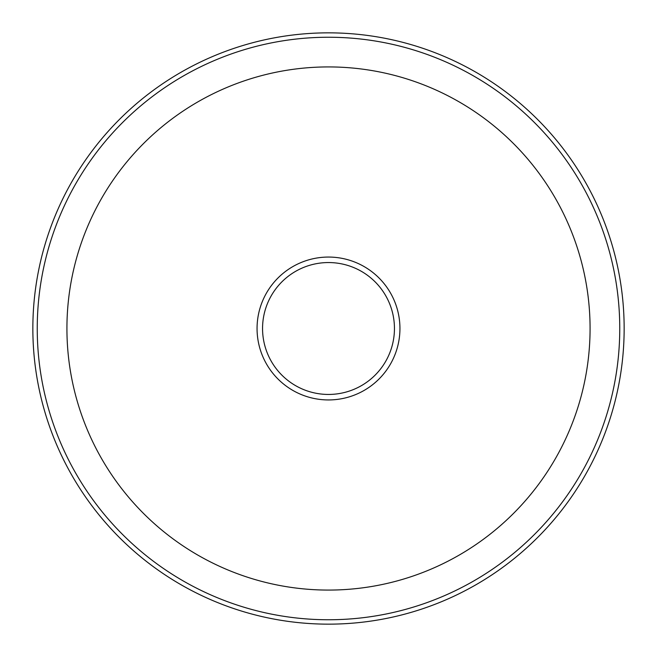 <?xml version="1.0" encoding="UTF-8"?>
<svg xmlns="http://www.w3.org/2000/svg" width="657" height="657" viewBox="0 0 657 657"><rect width="100%" height="100%" fill="white"/><g stroke="black" fill="none" stroke-linecap="round" stroke-linejoin="round"><path stroke-width="0.99" d="M257.059 328.5A71.441 71.441 0 0 0 328.5 399.941A71.441 71.441 0 0 0 399.941 328.5A71.441 71.441 0 0 0 328.5 257.059A71.441 71.441 0 0 0 257.059 328.5M624.15 328.5A295.65 295.65 0 0 0 328.5 32.85A295.65 295.65 0 0 0 32.85 328.5A295.65 295.65 0 0 0 328.5 624.15A295.65 295.65 0 0 0 624.15 328.5M619.756 328.5A291.256 291.256 0 0 0 328.5 37.244A291.256 291.256 0 0 0 37.244 328.5A291.256 291.256 0 0 0 328.5 619.756A291.256 291.256 0 0 0 619.756 328.5M590.076 328.5A261.576 261.576 0 0 0 328.5 66.924A261.576 261.576 0 0 0 66.924 328.5A261.576 261.576 0 0 0 328.5 590.076A261.576 261.576 0 0 0 590.076 328.5M262.554 328.5A65.946 65.946 0 0 0 328.5 394.446A65.946 65.946 0 0 0 394.446 328.5A65.946 65.946 0 0 0 328.5 262.554A65.946 65.946 0 0 0 262.554 328.5"/></g></svg>
